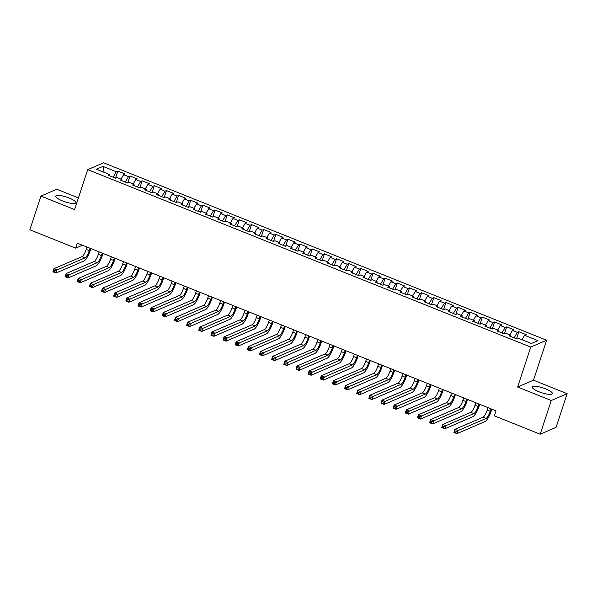 <?xml version="1.0" encoding="UTF-8"?>
<svg xmlns="http://www.w3.org/2000/svg" width="597" height="597" viewBox="0 0 597 597"><rect width="100%" height="100%" fill="white"/><g stroke="black" fill="none" stroke-linecap="round" stroke-linejoin="round"><path stroke-width="0.9" d="M62.409 200.876A10.552 2.5 18.2 0 0 75.774 202.734A10.552 2.5 18.2 0 0 69.103 197.995A10.552 2.5 18.2 0 0 55.737 196.144A10.552 2.5 18.2 0 0 62.409 200.876M538.979 391.766A10.552 2.5 18.2 0 0 552.344 393.617A10.552 2.5 18.2 0 0 545.673 388.886A10.552 2.5 18.2 0 0 532.308 387.028A10.552 2.5 18.2 0 0 538.979 391.766M78.423 197.913L56.797 189.256L40.932 196.085L29.85 229.785L75.662 248.136L82.461 245.21M546.621 340.253L103.594 162.794L87.722 169.63L530.755 347.081L546.621 340.253L533.494 380.192L517.621 387.02L551.277 400.505L567.15 393.669L533.494 380.192M567.15 393.669L556.068 427.37L540.203 434.206L551.277 400.505M104.132 172.354L102.968 166.399L96.363 169.242L109.729 174.593L108.206 175.249L115.497 178.167L117.019 177.51L121.878 179.458L120.355 180.115L127.646 183.033L129.168 182.383L134.034 184.324L132.512 184.98L139.802 187.906L141.325 187.249L146.183 189.197L144.661 189.846L151.951 192.771L153.474 192.115L158.332 194.062L156.81 194.719L164.1 197.637L165.623 196.98L170.488 198.928L168.966 199.585L176.257 202.502L177.779 201.846L182.637 203.793L181.115 204.45L188.406 207.368L189.928 206.719L194.786 208.659L193.264 209.316L200.555 212.241L202.077 211.584L206.943 213.532L205.413 214.181L212.704 217.107L214.233 216.45L219.092 218.398L217.569 219.054L224.86 221.972L226.382 221.315L231.24 223.263L229.718 223.92L237.009 226.838L238.531 226.181L243.389 228.129L241.867 228.785L249.158 231.703L250.68 231.054L255.546 232.994L254.023 233.651L261.314 236.576L262.837 235.919L267.695 237.867L266.172 238.524L273.463 241.442L274.986 240.785L279.844 242.733L278.321 243.389L285.612 246.307L287.135 245.651L292 247.598L290.478 248.255L297.769 251.173L299.291 250.516L304.149 252.464L302.627 253.121L309.918 256.038L311.44 255.389L316.298 257.337L314.776 257.986L322.067 260.911L323.589 260.255L328.454 262.202L326.925 262.859L334.216 265.777L335.738 265.12L340.603 267.068L339.081 267.725L346.372 270.642L347.894 269.986L352.752 271.933L351.23 272.59L358.521 275.508L360.043 274.851L364.901 276.799L363.379 277.456L370.67 280.374L372.192 279.724L377.058 281.672L375.535 282.321L382.826 285.247L384.349 284.59L389.207 286.538L387.684 287.194L394.975 290.112L396.498 289.455L401.356 291.403L399.833 292.06L407.124 294.978L408.647 294.321L413.512 296.269L411.99 296.925L419.281 299.843L420.803 299.187L425.661 301.134L424.139 301.791L431.43 304.716L432.952 304.06L437.81 306.007L436.288 306.657L443.578 309.582L445.101 308.925L449.966 310.873L448.437 311.53L455.727 314.447L457.25 313.791L462.115 315.738L460.593 316.395L467.884 319.313L469.406 318.656L474.264 320.604L472.742 321.261L480.033 324.178L481.555 323.529L486.413 325.469L484.891 326.126L492.182 329.051L493.704 328.395L498.57 330.342L497.047 330.992L504.338 333.917L505.86 333.26L510.719 335.208L509.196 335.865L516.487 338.783L518.009 338.126L531.375 343.484L537.979 340.641L524.614 335.283L526.136 334.626L518.845 331.708L517.323 332.365L512.465 330.417L513.987 329.76L506.696 326.843L505.174 327.499L500.316 325.552L501.838 324.895L494.547 321.977L493.025 322.626L488.159 320.686L489.682 320.029L482.391 317.104L480.869 317.761L476.01 315.813L477.533 315.156L470.242 312.238L468.72 312.895L463.862 310.947L465.384 310.291L458.093 307.373L456.571 308.03L451.705 306.082L453.227 305.425L445.937 302.507L444.414 303.164L439.556 301.216L441.079 300.56L433.788 297.642L432.265 298.291L427.407 296.343L428.93 295.694L421.639 292.769L420.116 293.425L415.251 291.478L416.773 290.821L409.482 287.903L407.96 288.56L403.102 286.612L404.624 285.956L397.333 283.038L395.811 283.694L390.953 281.747L392.475 281.09L385.184 278.172L383.662 278.829L378.804 276.881L380.326 276.224L373.035 273.299L371.513 273.956L366.648 272.008L368.17 271.359L360.879 268.434L359.357 269.09L354.499 267.143L356.021 266.486L348.73 263.568L347.208 264.225L342.35 262.277L343.872 261.62L336.581 258.702L335.059 259.359L330.193 257.411L331.716 256.755L324.425 253.837L322.902 254.494L318.044 252.546L319.567 251.889L312.276 248.964L310.753 249.621L305.895 247.673L307.418 247.024L300.127 244.098L298.604 244.755L293.739 242.807L295.261 242.151L287.978 239.233L286.448 239.89L281.59 237.942L283.112 237.285L275.821 234.367L274.299 235.024L269.441 233.076L270.963 232.42L263.673 229.502L262.15 230.151L257.292 228.211L258.814 227.554L251.524 224.629L250.001 225.285L245.136 223.338L246.658 222.688L239.367 219.763L237.845 220.42L232.987 218.472L234.509 217.815L227.218 214.898L225.696 215.554L220.838 213.607L222.36 212.95L215.069 210.032L213.547 210.689L208.681 208.741L210.204 208.084L202.913 205.167L201.39 205.816L196.532 203.875L198.055 203.219L190.764 200.293L189.242 200.95L184.383 199.002L185.906 198.353L178.615 195.428L177.093 196.085L172.227 194.137L173.749 193.48L166.466 190.562L164.936 191.219L160.078 189.271L161.6 188.615L154.31 185.697L152.787 186.354L147.929 184.406L149.451 183.749L142.161 180.831L140.638 181.481L135.78 179.54L137.303 178.884L130.012 175.958L128.489 176.615L123.624 174.667L125.146 174.011L117.855 171.093L115.534 178.152M102.968 166.399L116.333 171.749L117.855 171.093M540.203 434.206L494.391 415.855L496.032 410.863L77.304 243.143L75.662 248.136M123.624 174.667L121.019 179.115M128.489 176.615L125.28 182.085M109.729 174.593L109.751 175.869M135.78 179.54L133.176 183.98M140.638 181.481L137.429 186.958M121.878 179.458L121.9 180.734M147.929 184.406L145.325 188.846M152.787 186.354L149.586 191.824M134.034 184.324L134.056 185.6M160.078 189.271L157.474 193.719M164.936 191.219L161.735 196.689M146.183 189.197L146.205 190.465M172.227 194.137L169.623 198.585M177.093 196.085L173.884 201.555M158.332 194.062L158.354 195.338M184.383 199.002L181.779 203.45M189.242 200.95L186.04 206.42M170.488 198.928L170.511 200.204M196.532 203.875L193.928 208.316M201.39 205.816L198.189 211.293M182.637 203.793L182.66 205.07M208.681 208.741L206.077 213.189M213.547 210.689L210.338 216.159M194.786 208.659L194.809 209.935M220.838 213.607L218.233 218.054M225.696 215.554L222.494 221.024M206.943 213.532L206.958 214.801M232.987 218.472L230.382 222.92M237.845 220.42L234.643 225.89M219.092 218.398L219.114 219.674M245.136 223.338L242.531 227.785M250.001 225.285L246.792 230.755M231.24 223.263L231.263 224.539M257.292 228.211L254.688 232.651M262.15 230.151L258.941 235.628M243.389 228.129L243.412 229.405M269.441 233.076L266.837 237.524M274.299 235.024L271.098 240.494M255.546 232.994L255.568 234.27M281.59 237.942L278.986 242.389M286.448 239.89L283.247 245.36M267.695 237.867L267.717 239.136M293.739 242.807L291.135 247.255M298.604 244.755L295.396 250.225M279.844 242.733L279.866 244.009M305.895 247.673L303.291 252.121M310.753 249.621L307.552 255.091M292 247.598L292.023 248.874M318.044 252.546L315.44 256.986M322.902 254.494L319.701 259.964M304.149 252.464L304.171 253.74M330.193 257.411L327.589 261.859M335.059 259.359L331.85 264.829M316.298 257.337L316.32 258.605M342.35 262.277L339.745 266.725M347.208 264.225L344.006 269.695M328.454 262.202L328.469 263.471M354.499 267.143L351.894 271.59M359.357 269.09L356.155 274.56M340.603 267.068L340.626 268.344M366.648 272.008L364.043 276.456M371.513 273.956L368.304 279.426M352.752 271.933L352.775 273.21M378.804 276.881L376.2 281.321M383.662 278.829L380.453 284.299M364.901 276.799L364.924 278.075M390.953 281.747L388.348 286.194M395.811 283.694L392.61 289.164M377.058 281.672L377.08 282.941M403.102 286.612L400.497 291.06M407.96 288.56L404.759 294.03M389.207 286.538L389.229 287.806M415.251 291.478L412.646 295.925M420.116 293.425L416.907 298.896M401.356 291.403L401.378 292.679M427.407 296.343L424.803 300.791M432.265 298.291L429.064 303.761M413.512 296.269L413.534 297.545M439.556 301.216L436.952 305.657M444.414 303.164L441.213 308.634M425.661 301.134L425.683 302.41M451.705 306.082L449.101 310.53M456.571 308.03L453.362 313.5M437.81 306.007L437.832 307.276M463.862 310.947L461.257 315.395M468.72 312.895L465.518 318.365M449.966 310.873L449.981 312.149M476.01 315.813L473.406 320.261M480.869 317.761L477.667 323.231M462.115 315.738L462.138 317.014M488.159 320.686L485.555 325.126M493.025 322.626L489.816 328.096M474.264 320.604L474.287 321.88M500.316 325.552L497.711 329.992M505.174 327.499L501.965 332.969M486.413 325.469L486.436 326.746M512.465 330.417L509.86 334.865M517.323 332.365L514.121 337.835M498.57 330.342L498.592 331.611M524.614 335.283L522.009 339.73M510.719 335.208L510.741 336.484M517.621 387.02L530.755 347.081M40.932 196.085L74.588 209.569L87.722 169.63M116.333 171.749L113.131 177.219M518.845 331.708L516.524 338.768M506.696 326.843L504.375 333.895M494.547 321.977L492.226 329.029M482.391 317.104L480.07 324.164M470.242 312.238L467.921 319.298M458.093 307.373L455.772 314.432M445.937 302.507L443.616 309.559M433.788 297.642L431.467 304.694M421.639 292.769L419.318 299.828M409.482 287.903L407.169 294.963M397.333 283.038L395.013 290.097M385.184 278.172L382.864 285.224M373.035 273.299L370.715 280.359M360.879 268.434L358.558 275.493M348.73 263.568L346.409 270.628M336.581 258.702L334.26 265.762M324.425 253.837L322.104 260.889M312.276 248.964L309.955 256.023M300.127 244.098L297.806 251.158M287.978 239.233L285.657 246.292M275.821 234.367L273.501 241.427M263.673 229.502L261.352 236.554M251.524 224.629L249.203 231.688M239.367 219.763L237.046 226.823M227.218 214.898L224.897 221.957M215.069 210.032L212.748 217.092M202.913 205.167L200.592 212.219M190.764 200.293L188.443 207.353M178.615 195.428L176.294 202.487M166.466 190.562L164.145 197.622M154.31 185.697L151.989 192.749M142.161 180.831L139.84 187.883M130.012 175.958L127.691 183.018M488.003 407.647L487.204 410.072A6.761 1.701 -68.2 0 1 483.01 417.236L454.936 429.318L457.974 430.534L456.944 433.653L485.018 421.572A10.142 2.552 111.8 0 0 491.316 410.826L491.853 409.191M491.04 408.863L490.241 411.288A6.761 1.701 -68.2 0 1 486.048 418.452L456.198 431.347L454.981 430.855L454.571 432.109L455.787 432.594L456.198 431.347M455.787 432.594L456.944 433.653L453.907 432.437L454.936 429.318L454.981 430.855M453.907 432.437L454.571 432.109M475.846 402.781L475.055 405.199A6.761 1.701 -68.2 0 1 470.854 412.363L442.787 424.452L445.825 425.668L444.795 428.788L472.869 416.706A10.142 2.552 111.8 0 0 479.167 405.96L479.704 404.318M478.891 403.997L478.093 406.415A6.761 1.701 -68.2 0 1 473.891 413.579L444.049 426.474L442.832 425.989L442.422 427.236L443.638 427.728L444.049 426.474M443.638 427.728L444.795 428.788L441.758 427.571L442.787 424.452L442.832 425.989M441.758 427.571L442.422 427.236M463.697 397.915L462.899 400.333A6.761 1.701 -68.2 0 1 458.705 407.497L430.631 419.579L433.668 420.795L432.646 423.922L460.72 411.833A10.142 2.552 111.8 0 0 467.011 401.087L467.548 399.453M466.735 399.132L465.944 401.55A6.761 1.701 -68.2 0 1 461.742 408.714L431.892 421.609L430.676 421.124L430.265 422.37L431.482 422.855L431.892 421.609M431.482 422.855L432.646 423.922L429.609 422.706L430.631 419.579L430.676 421.124M429.609 422.706L430.265 422.37M451.548 393.042L450.75 395.468A6.761 1.701 -68.2 0 1 446.556 402.632L418.482 414.714L421.519 415.93L420.497 419.049L448.563 406.967A10.142 2.552 111.8 0 0 454.862 396.221L455.399 394.587M454.586 394.259L453.787 396.684A6.761 1.701 -68.2 0 1 449.593 403.848L419.743 416.743L418.527 416.258L418.116 417.504L419.333 417.99L419.743 416.743M419.333 417.99L420.497 419.049L417.452 417.833L418.482 414.714L418.527 416.258M417.452 417.833L418.116 417.504M439.399 388.177L438.601 390.602A6.761 1.701 -68.2 0 1 434.407 397.766L406.333 409.848L409.37 411.064L408.341 414.184L436.414 402.102A10.142 2.552 111.8 0 0 442.713 391.356L443.25 389.722M442.437 389.393L441.638 391.819A6.761 1.701 -68.2 0 1 437.444 398.983L407.594 411.878L406.378 411.393L405.967 412.639L407.184 413.124L407.594 411.878M407.184 413.124L408.341 414.184L405.303 412.967L406.333 409.848L406.378 411.393M405.303 412.967L405.967 412.639M427.243 383.311L426.452 385.737A6.761 1.701 -68.2 0 1 422.251 392.901L394.177 404.982L397.214 406.199L396.192 409.318L424.266 397.236A10.142 2.552 111.8 0 0 430.556 386.49L431.094 384.856M430.28 384.528L429.489 386.953A6.761 1.701 -68.2 0 1 425.288 394.117L395.438 407.012L394.229 406.52L393.819 407.773L395.027 408.258L395.438 407.012M395.027 408.258L396.192 409.318L393.154 408.102L394.177 404.982L394.229 406.52M393.154 408.102L393.819 407.773M415.094 378.446L414.296 380.864A6.761 1.701 -68.2 0 1 410.102 388.028L382.028 400.117L385.065 401.333L384.043 404.453L412.117 392.371A10.142 2.552 111.8 0 0 418.407 381.625L418.945 379.983M418.131 379.662L417.333 382.08A6.761 1.701 -68.2 0 1 413.139 389.244L383.289 402.139L382.073 401.654L381.662 402.9L382.878 403.393L383.289 402.139M382.878 403.393L384.043 404.453L381.005 403.236L382.028 400.117L382.073 401.654M381.005 403.236L381.662 402.9M402.945 373.58L402.147 375.998A6.761 1.701 -68.2 0 1 397.953 383.162L369.879 395.244L372.916 396.46L371.886 399.587L399.96 387.498A10.142 2.552 111.8 0 0 406.258 376.752L406.796 375.117M405.982 374.797L405.184 377.214A6.761 1.701 -68.2 0 1 400.99 384.378L371.14 397.274L369.924 396.789L369.513 398.035L370.73 398.52L371.14 397.274M370.73 398.52L371.886 399.587L368.849 398.371L369.879 395.244L369.924 396.789M368.849 398.371L369.513 398.035M390.789 368.707L389.998 371.133A6.761 1.701 -68.2 0 1 385.796 378.297L357.722 390.378L360.767 391.595L359.737 394.714L387.811 382.632A10.142 2.552 111.8 0 0 394.102 371.886L394.639 370.252M393.826 369.924L393.035 372.349A6.761 1.701 -68.2 0 1 388.834 379.513L358.984 392.408L357.775 391.923L357.364 393.169L358.573 393.654L358.984 392.408M358.573 393.654L359.737 394.714L356.7 393.498L357.722 390.378L357.775 391.923M356.7 393.498L357.364 393.169M378.64 363.842L377.841 366.267A6.761 1.701 -68.2 0 1 373.647 373.431L345.573 385.513L348.611 386.729L347.588 389.848L375.662 377.767A10.142 2.552 111.8 0 0 381.953 367.021L382.49 365.386M381.677 365.058L380.879 367.483A6.761 1.701 -68.2 0 1 376.685 374.647L346.835 387.543L345.618 387.057L345.208 388.304L346.424 388.789L346.835 387.543M346.424 388.789L347.588 389.848L344.551 388.632L345.573 385.513L345.618 387.057M344.551 388.632L345.208 388.304M366.491 358.976L365.692 361.401A6.761 1.701 -68.2 0 1 361.498 368.565L333.424 380.647L336.462 381.864L335.432 384.983L363.506 372.901A10.142 2.552 111.8 0 0 369.804 362.155L370.341 360.521M369.528 360.192L368.73 362.618A6.761 1.701 -68.2 0 1 364.536 369.782L334.686 382.677L333.469 382.184L333.059 383.438L334.275 383.923L334.686 382.677M334.275 383.923L335.432 384.983L332.395 383.767L333.424 380.647L333.469 382.184M332.395 383.767L333.059 383.438M354.334 354.111L353.543 356.528A6.761 1.701 -68.2 0 1 349.342 363.692L321.276 375.782L324.313 376.998L323.283 380.117L351.357 368.028A10.142 2.552 111.8 0 0 357.655 357.282L358.193 355.648M357.379 355.327L356.581 357.745A6.761 1.701 -68.2 0 1 352.379 364.909L322.537 377.804L321.32 377.319L320.91 378.565L322.126 379.058L322.537 377.804M322.126 379.058L323.283 380.117L320.246 378.901L321.276 375.782L321.32 377.319M320.246 378.901L320.91 378.565M342.185 349.245L341.387 351.663A6.761 1.701 -68.2 0 1 337.193 358.827L309.119 370.909L312.156 372.125L311.134 375.252L339.208 363.163A10.142 2.552 111.8 0 0 345.499 352.417L346.036 350.782M345.223 350.461L344.432 352.879A6.761 1.701 -68.2 0 1 340.23 360.043L310.38 372.938L309.164 372.453L308.753 373.7L309.97 374.185L310.38 372.938M309.97 374.185L311.134 375.252L308.097 374.035L309.119 370.909L309.164 372.453M308.097 374.035L308.753 373.7M330.037 344.372L329.238 346.797A6.761 1.701 -68.2 0 1 325.044 353.961L296.97 366.043L300.007 367.259L298.985 370.379L327.052 358.297A10.142 2.552 111.8 0 0 333.35 347.551L333.887 345.917M333.074 345.588L332.275 348.014A6.761 1.701 -68.2 0 1 328.081 355.178L298.231 368.073L297.015 367.588L296.605 368.834L297.821 369.319L298.231 368.073M297.821 369.319L298.985 370.379L295.94 369.162L296.97 366.043L297.015 367.588M295.94 369.162L296.605 368.834M317.888 339.506L317.089 341.932A6.761 1.701 -68.2 0 1 312.895 349.096L284.821 361.178L287.858 362.394L286.829 365.513L314.903 353.431A10.142 2.552 111.8 0 0 321.201 342.685L321.738 341.051M320.925 340.723L320.126 343.148A6.761 1.701 -68.2 0 1 315.932 350.312L286.082 363.207L284.866 362.715L284.456 363.969L285.672 364.454L286.082 363.207M285.672 364.454L286.829 365.513L283.791 364.297L284.821 361.178L284.866 362.715M283.791 364.297L284.456 363.969M305.731 334.641L304.94 337.059A6.761 1.701 -68.2 0 1 300.739 344.223L272.665 356.312L275.702 357.528L274.68 360.648L302.754 348.566A10.142 2.552 111.8 0 0 309.045 337.82L309.582 336.186M308.768 335.857L307.977 338.283A6.761 1.701 -68.2 0 1 303.776 345.447L273.926 358.334L272.717 357.849L272.307 359.103L273.516 359.588L273.926 358.334M273.516 359.588L274.68 360.648L271.642 359.431L272.665 356.312L272.717 357.849M271.642 359.431L272.307 359.103M293.582 329.775L292.784 332.193A6.761 1.701 -68.2 0 1 288.59 339.357L260.516 351.446L263.553 352.663L262.531 355.782L290.605 343.693A10.142 2.552 111.8 0 0 296.896 332.947L297.433 331.313M296.619 330.992L295.821 333.41A6.761 1.701 -68.2 0 1 291.627 340.574L261.777 353.469L260.561 352.984L260.15 354.23L261.367 354.722L261.777 353.469M261.367 354.722L262.531 355.782L259.494 354.566L260.516 351.446L260.561 352.984M259.494 354.566L260.15 354.23M281.433 324.902L280.635 327.328A6.761 1.701 -68.2 0 1 276.441 334.492L248.367 346.573L251.404 347.79L250.374 350.917L278.448 338.827A10.142 2.552 111.8 0 0 284.747 328.081L285.284 326.447M284.47 326.126L283.672 328.544A6.761 1.701 -68.2 0 1 279.478 335.708L249.628 348.603L248.412 348.118L248.001 349.364L249.218 349.849L249.628 348.603M249.218 349.849L250.374 350.917L247.337 349.693L248.367 346.573L248.412 348.118M247.337 349.693L248.001 349.364M269.277 320.037L268.486 322.462A6.761 1.701 -68.2 0 1 264.284 329.626L236.211 341.708L239.255 342.924L238.225 346.044L266.299 333.962A10.142 2.552 111.8 0 0 272.59 323.216L273.127 321.582M272.314 321.253L271.523 323.678A6.761 1.701 -68.2 0 1 267.322 330.842L237.472 343.738L236.263 343.253L235.852 344.499L237.061 344.984L237.472 343.738M237.061 344.984L238.225 346.044L235.188 344.827L236.211 341.708L236.263 343.253M235.188 344.827L235.852 344.499M257.128 315.171L256.329 317.597A6.761 1.701 -68.2 0 1 252.135 324.761L224.062 336.842L227.099 338.059L226.076 341.178L254.15 329.096A10.142 2.552 111.8 0 0 260.441 318.35L260.979 316.716M260.165 316.388L259.367 318.813A6.761 1.701 -68.2 0 1 255.173 325.977L225.323 338.872L224.106 338.38L223.696 339.633L224.912 340.118L225.323 338.872M224.912 340.118L226.076 341.178L223.039 339.962L224.062 336.842L224.106 338.38M223.039 339.962L223.696 339.633M244.979 310.306L244.18 312.724A6.761 1.701 -68.2 0 1 239.987 319.888L211.913 331.977L214.95 333.193L213.92 336.312L241.994 324.231A10.142 2.552 111.8 0 0 248.292 313.485L248.83 311.85M248.016 311.522L247.218 313.94A6.761 1.701 -68.2 0 1 243.024 321.104L213.174 333.999L211.957 333.514L211.547 334.76L212.763 335.253L213.174 333.999M212.763 335.253L213.92 336.312L210.883 335.096L211.913 331.977L211.957 333.514M210.883 335.096L211.547 334.76M232.823 305.44L232.032 307.858A6.761 1.701 -68.2 0 1 227.83 315.022L199.764 327.111L202.801 328.328L201.771 331.447L229.845 319.358A10.142 2.552 111.8 0 0 236.143 308.612L236.681 306.977M235.867 306.657L235.069 309.074A6.761 1.701 -68.2 0 1 230.867 316.238L201.025 329.134L199.808 328.648L199.398 329.895L200.614 330.387L201.025 329.134M200.614 330.387L201.771 331.447L198.734 330.231L199.764 327.111L199.808 328.648M198.734 330.231L199.398 329.895M220.674 300.567L219.875 302.992A6.761 1.701 -68.2 0 1 215.681 310.156L187.607 322.238L190.644 323.455L189.622 326.574L217.696 314.492A10.142 2.552 111.8 0 0 223.987 303.746L224.524 302.112M223.711 301.783L222.92 304.209A6.761 1.701 -68.2 0 1 218.718 311.373L188.868 324.268L187.652 323.783L187.242 325.029L188.458 325.514L188.868 324.268M188.458 325.514L189.622 326.574L186.585 325.358L187.607 322.238L187.652 323.783M186.585 325.358L187.242 325.029M208.525 295.702L207.726 298.127A6.761 1.701 -68.2 0 1 203.532 305.291L175.458 317.373L178.496 318.589L177.473 321.708L205.54 309.627A10.142 2.552 111.8 0 0 211.838 298.881L212.375 297.246M211.562 296.918L210.763 299.343A6.761 1.701 -68.2 0 1 206.569 306.507L176.719 319.402L175.503 318.917L175.093 320.164L176.309 320.649L176.719 319.402M176.309 320.649L177.473 321.708L174.428 320.492L175.458 317.373L175.503 318.917M174.428 320.492L175.093 320.164M196.376 290.836L195.577 293.261A6.761 1.701 -68.2 0 1 191.383 300.425L163.309 312.507L166.347 313.723L165.317 316.843L193.391 304.761A10.142 2.552 111.8 0 0 199.689 294.015L200.226 292.381M199.413 292.052L198.614 294.478A6.761 1.701 -68.2 0 1 194.421 301.642L164.571 314.537L163.354 314.044L162.944 315.298L164.16 315.783L164.571 314.537M164.16 315.783L165.317 316.843L162.28 315.626L163.309 312.507L163.354 314.044M162.28 315.626L162.944 315.298M184.219 285.97L183.428 288.388A6.761 1.701 -68.2 0 1 179.227 295.552L151.153 307.642L154.19 308.858L153.168 311.977L181.242 299.895A10.142 2.552 111.8 0 0 187.533 289.149L188.07 287.515M187.257 287.187L186.465 289.605A6.761 1.701 -68.2 0 1 182.264 296.769L152.414 309.664L151.205 309.179L150.795 310.425L152.004 310.918L152.414 309.664M152.004 310.918L153.168 311.977L150.131 310.761L151.153 307.642L151.205 309.179M150.131 310.761L150.795 310.425M172.07 281.105L171.272 283.523A6.761 1.701 -68.2 0 1 167.078 290.687L139.004 302.769L142.041 303.992L141.019 307.112L169.093 295.022A10.142 2.552 111.8 0 0 175.384 284.276L175.921 282.642M175.108 282.321L174.309 284.739A6.761 1.701 -68.2 0 1 170.115 291.903L140.265 304.798L139.049 304.313L138.638 305.56L139.855 306.045L140.265 304.798M139.855 306.045L141.019 307.112L137.982 305.895L139.004 302.769L139.049 304.313M137.982 305.895L138.638 305.56M159.921 276.232L159.123 278.657A6.761 1.701 -68.2 0 1 154.929 285.821L126.855 297.903L129.892 299.119L128.862 302.239L156.936 290.157A10.142 2.552 111.8 0 0 163.235 279.411L163.772 277.777M162.959 277.448L162.16 279.874A6.761 1.701 -68.2 0 1 157.966 287.038L128.116 299.933L126.9 299.448L126.489 300.694L127.706 301.179L128.116 299.933M127.706 301.179L128.862 302.239L125.825 301.022L126.855 297.903L126.9 299.448M125.825 301.022L126.489 300.694M147.765 271.366L146.974 273.792A6.761 1.701 -68.2 0 1 142.773 280.956L114.699 293.037L117.743 294.254L116.713 297.373L144.787 285.291A10.142 2.552 111.8 0 0 151.078 274.545L151.616 272.911M150.802 272.583L150.011 275.008A6.761 1.701 -68.2 0 1 145.81 282.172L115.96 295.067L114.751 294.582L114.34 295.828L115.549 296.313L115.96 295.067M115.549 296.313L116.713 297.373L113.676 296.157L114.699 293.037L114.751 294.582M113.676 296.157L114.34 295.828M135.616 266.501L134.818 268.926A6.761 1.701 -68.2 0 1 130.624 276.09L102.55 288.172L105.587 289.388L104.565 292.508L132.638 280.426A10.142 2.552 111.8 0 0 138.929 269.68L139.467 268.046M138.653 267.717L137.855 270.142A6.761 1.701 -68.2 0 1 133.661 277.307L103.811 290.202L102.594 289.709L102.184 290.963L103.4 291.448L103.811 290.202M103.4 291.448L104.565 292.508L101.527 291.291L102.55 288.172L102.594 289.709M101.527 291.291L102.184 290.963M123.467 261.635L122.669 264.053A6.761 1.701 -68.2 0 1 118.475 271.217L90.401 283.306L93.438 284.523L92.408 287.642L120.482 275.56A10.142 2.552 111.8 0 0 126.78 264.814L127.318 263.18M126.504 262.852L125.706 265.269A6.761 1.701 -68.2 0 1 121.512 272.433L91.662 285.329L90.445 284.844L90.035 286.09L91.251 286.582L91.662 285.329M91.251 286.582L92.408 287.642L89.371 286.426L90.401 283.306L90.445 284.844M89.371 286.426L90.035 286.09M111.311 256.77L110.52 259.188A6.761 1.701 -68.2 0 1 106.318 266.352L78.252 278.433L81.289 279.65L80.259 282.777L108.333 270.687A10.142 2.552 111.8 0 0 114.631 259.941L115.169 258.307M114.355 257.986L113.557 260.404A6.761 1.701 -68.2 0 1 109.355 267.568L79.513 280.463L78.297 279.978L77.886 281.224L79.102 281.709L79.513 280.463M79.102 281.709L80.259 282.777L77.222 281.56L78.252 278.433L78.297 279.978M77.222 281.56L77.886 281.224M99.162 251.897L98.363 254.322A6.761 1.701 -68.2 0 1 94.169 261.486L66.095 273.568L69.133 274.784L68.11 277.903L96.184 265.822A10.142 2.552 111.8 0 0 102.475 255.076L103.012 253.441M102.199 253.113L101.408 255.538A6.761 1.701 -68.2 0 1 97.207 262.702L67.357 275.598L66.14 275.113L65.73 276.359L66.946 276.844L67.357 275.598M66.946 276.844L68.11 277.903L65.073 276.687L66.095 273.568L66.14 275.113M65.073 276.687L65.73 276.359M87.013 247.031L86.214 249.456A6.761 1.701 -68.2 0 1 82.02 256.62L53.946 268.702L56.984 269.919L55.961 273.038L84.028 260.956A10.142 2.552 111.8 0 0 90.326 250.21L90.863 248.576M90.05 248.248L89.251 250.673A6.761 1.701 -68.2 0 1 85.058 257.837L55.208 270.732L53.991 270.247L53.581 271.493L54.797 271.978L55.208 270.732M54.797 271.978L55.961 273.038L52.917 271.822L53.946 268.702L53.991 270.247M52.917 271.822L53.581 271.493M490.241 411.288L487.204 410.072M486.048 418.452L483.01 417.236M478.093 406.415L475.055 405.199M473.891 413.579L470.854 412.363M465.944 401.55L462.899 400.333M461.742 408.714L458.705 407.497M453.787 396.684L450.75 395.468M449.593 403.848L446.556 402.632M441.638 391.819L438.601 390.602M437.444 398.983L434.407 397.766M429.489 386.953L426.452 385.737M425.288 394.117L422.251 392.901M417.333 382.08L414.296 380.864M413.139 389.244L410.102 388.028M405.184 377.214L402.147 375.998M400.99 384.378L397.953 383.162M393.035 372.349L389.998 371.133M388.834 379.513L385.796 378.297M380.879 367.483L377.841 366.267M376.685 374.647L373.647 373.431M368.73 362.618L365.692 361.401M364.536 369.782L361.498 368.565M356.581 357.745L353.543 356.528M352.379 364.909L349.342 363.692M344.432 352.879L341.387 351.663M340.23 360.043L337.193 358.827M332.275 348.014L329.238 346.797M328.081 355.178L325.044 353.961M320.126 343.148L317.089 341.932M315.932 350.312L312.895 349.096M307.977 338.283L304.94 337.059M303.776 345.447L300.739 344.223M295.821 333.41L292.784 332.193M291.627 340.574L288.59 339.357M283.672 328.544L280.635 327.328M279.478 335.708L276.441 334.492M271.523 323.678L268.486 322.462M267.322 330.842L264.284 329.626M259.367 318.813L256.329 317.597M255.173 325.977L252.135 324.761M247.218 313.94L244.18 312.724M243.024 321.104L239.987 319.888M235.069 309.074L232.032 307.858M230.867 316.238L227.83 315.022M222.92 304.209L219.875 302.992M218.718 311.373L215.681 310.156M210.763 299.343L207.726 298.127M206.569 306.507L203.532 305.291M198.614 294.478L195.577 293.261M194.421 301.642L191.383 300.425M186.465 289.605L183.428 288.388M182.264 296.769L179.227 295.552M174.309 284.739L171.272 283.523M170.115 291.903L167.078 290.687M162.16 279.874L159.123 278.657M157.966 287.038L154.929 285.821M150.011 275.008L146.974 273.792M145.81 282.172L142.773 280.956M137.855 270.142L134.818 268.926M133.661 277.307L130.624 276.09M125.706 265.269L122.669 264.053M121.512 272.433L118.475 271.217M113.557 260.404L110.52 259.188M109.355 267.568L106.318 266.352M101.408 255.538L98.363 254.322M97.207 262.702L94.169 261.486M89.251 250.673L86.214 249.456M85.058 257.837L82.02 256.62"/></g></svg>
